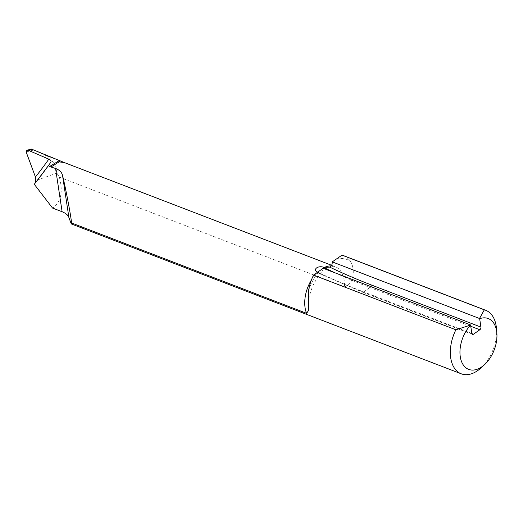<?xml version="1.0" encoding="UTF-8"?>
<svg xmlns="http://www.w3.org/2000/svg" width="523" height="523" viewBox="0 0 523 523"><rect width="100%" height="100%" fill="white"/><g stroke="black" fill="none" stroke-linecap="round" stroke-linejoin="round"><path stroke-width="0.39" stroke-dasharray="2.62 1.96" d="M32.57 149.493L45.043 155.161C51.659 158.358 55.608 164.333 56.889 173.08L59.341 177.147C62.995 190.705 61.341 200.59 54.372 206.794L52.555 208.069M56.889 173.08L35.727 180.618M59.341 177.147L344.474 286.741A29.275 18.102 111 0 0 335.119 266.632A29.275 18.102 111 0 0 331.229 265.88M343.356 255.57A34.034 21.051 -69 0 1 350.149 261.173C354.94 266.985 355.071 284.028 344.474 286.741M481.382 367.591A34.034 21.051 111 0 0 496.458 328.379M63.643 162.287L45.043 155.161M317.402 272.372L318.984 273.405L320.547 273.49L321.782 272.666L323.162 268.273M33.577 150.081L26.15 151.938M317.311 272.457A29.275 18.102 111 0 0 311.466 279.864M308.629 290.304A40.166 24.836 -69 0 1 319.337 271.032M336.224 259.186A40.166 24.836 -69 0 1 350.149 261.173M53.81 165.203L56.804 163.385M48.92 164.902A850.934 592.99 -144.7 0 0 50.077 163.274A850.934 592.99 -144.7 0 0 50.842 162.195M471.864 333.609L363.603 291.997A680.75 393.793 54.9 0 1 317.755 272.143M335.42 272.986A680.75 393.793 -125.1 0 0 369.964 287.532L470.752 326.274M472.472 334.419L362.609 292.194A2.04 1.262 -69 0 0 363.603 291.997L369.964 287.532A2.04 1.262 -69 0 0 370.761 286.565M320.547 273.49A678.704 392.61 -125.1 0 0 361.981 291.246L471.838 333.471M318.984 273.405L362.609 292.194A2.04 1.262 -69 0 1 361.981 291.246M331.602 265.285L335.119 266.632C334.354 266.037 332.523 266.2 329.614 267.122M321.782 272.66C312.813 281.165 306.602 299.274 308.485 310.551M47.247 167.275L50.849 162.189M58.524 162.45L51.372 166.798M63.943 162.418L63.564 162.261"/><path stroke-width="0.78" d="M50.849 162.189L48.345 165.713L49.554 166.543L55.575 168.478C59.4 169.903 61.721 172.211 62.531 175.388C65.8 188.777 70.853 215.345 71.586 222.981L71.278 223.922L68.912 217.588C68.232 215.293 65.97 213.345 62.119 211.743L52.555 208.069L34.276 184.286L35.316 182.854A850.934 592.99 -144.7 0 0 48.92 164.902M63.786 162.346L31.478 149.088L26.908 150.232L26.15 151.938L35.44 177.022L35.727 180.618L35.316 182.854M50.842 162.195C51.359 161.091 50.685 160.077 48.822 159.162L28.667 150.467L32.57 149.493M342.003 255.132A34.034 21.051 -69 0 1 343.356 255.57L485.671 310.27A34.034 21.051 111 0 0 484.318 309.832L342.003 255.132L332.255 261.892L479.506 318.494L484.318 309.832M455.873 329.791A34.034 21.051 111 0 0 461.247 373.814A34.034 21.051 111 0 0 481.382 367.591L484.795 364.4A27.229 16.841 -69 0 1 461.371 361.138A27.229 16.841 -69 0 1 470.569 325.077L455.873 329.791L313.558 275.091L323.162 268.273L470.412 324.868M479.506 318.494L479.663 318.697A27.229 16.841 -69 0 1 496.85 333.033L496.458 328.379A34.034 21.051 111 0 0 485.671 310.27M71.586 222.981L306.596 313.316L308.485 310.551L308.629 290.304A34.034 21.051 -69 0 1 313.558 275.091M26.908 150.232L28.667 150.467M496.85 333.033A27.229 16.841 -69 0 1 484.795 364.4M51.372 166.798L58.994 161.888L64.107 162.49M479.663 318.697L480.931 327.091L371.075 284.865A678.704 392.61 54.9 0 1 329.64 267.109L324.548 267.358L322.652 266.972C317.906 265.913 313.643 268.9 316.291 271.437L317.402 272.372A29.275 18.102 111 0 0 317.311 272.457M63.943 162.418L331.602 265.285M332.255 261.892C332.314 264.553 331.438 266.292 329.64 267.109L329.614 267.122M48.345 165.713L34.276 184.286M470.569 325.077L471.838 333.471A2.04 1.262 111 0 0 472.472 334.419A2.04 1.262 111 0 0 473.459 334.223L479.826 329.758A2.04 1.262 111 0 0 480.931 327.091M60.04 160.626L58.994 161.888M59.576 160.443L49.554 166.543M311.466 279.864A29.275 18.102 111 0 0 306.596 313.316M331.229 265.88A29.275 18.102 111 0 0 324.548 267.358M62.119 211.743L55.575 168.478M68.912 217.588L62.531 175.388M48.822 159.162A847.528 590.617 35.3 0 1 35.44 177.022M317.755 272.143A680.75 393.793 54.9 0 1 316.291 271.437M322.652 266.972A680.75 393.793 -125.1 0 0 335.42 272.986M470.752 326.274L479.826 329.758M473.459 334.223L471.864 333.609M371.075 284.865A2.04 1.262 -69 0 1 370.761 286.565M71.278 223.922L461.247 373.814"/></g></svg>
